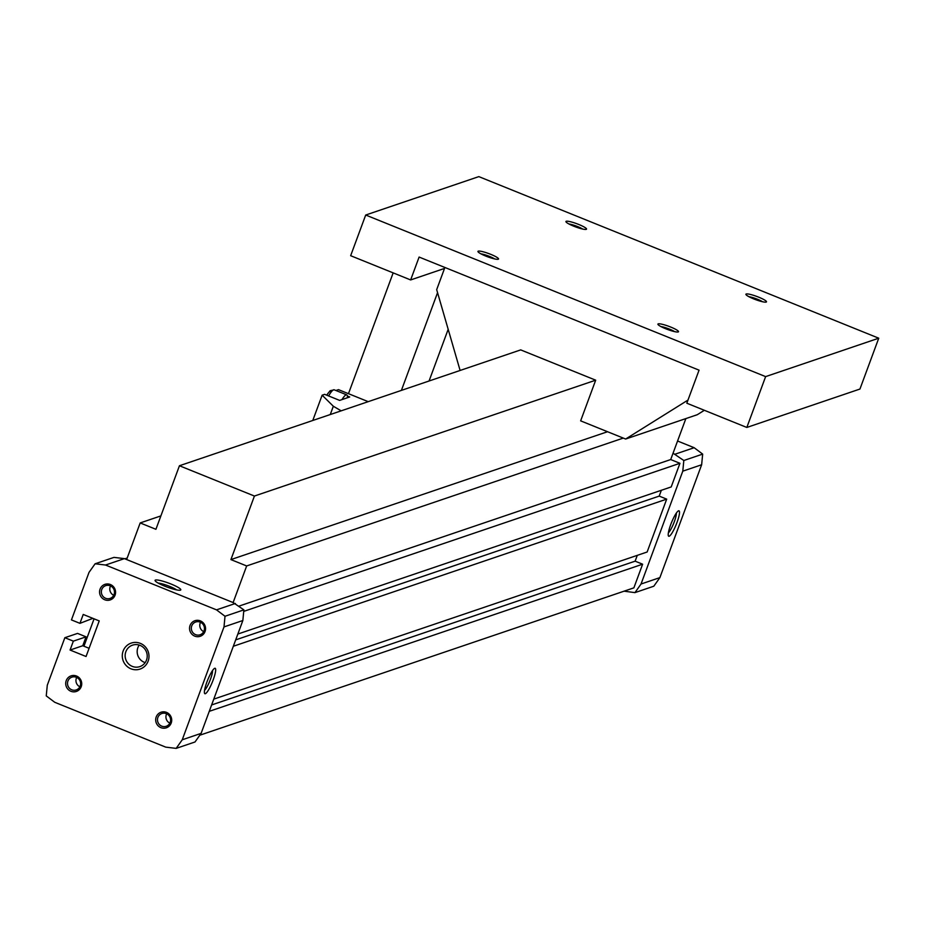<?xml version="1.0" encoding="UTF-8"?>
<svg xmlns="http://www.w3.org/2000/svg" width="925" height="925" viewBox="0 0 925 925"><rect width="100%" height="100%" fill="white"/><g stroke="black" fill="none" stroke-linecap="round" stroke-linejoin="round"><path stroke-width="1.39" d="M160.881 515.907L140.184 522.937L155.92 529.297L179.438 465.749L254.421 496.043L230.915 559.59L246.663 565.95L233.123 602.557L243.876 609.864L242.847 620.513L201.107 733.375L195.013 741.977L176.155 748.383L165.737 747.134L54.76 702.295L46.25 695.889L47.279 685.24L64.854 637.707L77.55 633.405L86.048 636.839L82.764 645.731L89.101 648.298M687.992 400.074L625.635 439.04L580.646 420.852L595.688 380.187L520.694 349.893L179.438 465.749M595.688 380.187L254.421 496.043M685.864 418.586L670.706 459.552L238.927 606.141M670.706 459.552L679.956 463.298L243.726 611.39M127.199 558.029L124.863 558.816M83.944 646.205L94.073 618.837M637.279 555.347L635.128 561.174L642.621 564.204L633.879 587.849L199.8 735.213M642.621 564.204L209.258 711.337M635.128 561.174L211.617 704.954M661.352 490.273L659.201 496.101L666.694 499.13L647.142 552.005L213.767 699.127M666.694 499.13L233.331 646.263M64.854 637.707L73.352 641.141L70.069 650.044L86.06 656.507L99.229 620.918L83.227 614.454L79.943 623.346L71.445 619.912L89.02 572.378L95.113 563.788L113.972 557.382L124.389 558.631L233.123 602.557M95.113 563.788L105.531 565.025L216.508 609.864L235.366 603.47M216.508 609.864L225.018 616.27L243.876 609.864M164.8 586.173A13.713 2.127 -159.7 0 1 155.111 580.715A13.713 2.127 -159.7 0 1 168.674 583.108A13.713 2.127 -159.7 0 1 180.525 590.115A13.713 2.127 -159.7 0 1 164.8 586.173M105.531 565.025L124.389 558.631M79.943 623.346L92.882 618.351M70.069 650.044L82.764 645.731M73.352 641.141L86.048 636.839M225.018 616.27L224 626.919L182.248 739.78L201.107 733.375M182.248 739.78L176.155 748.383M206.899 682.072A13.713 2.544 -68 0 1 214.635 668.336A13.713 2.544 -68 0 1 212.392 681.956A13.713 2.544 -68 0 1 204.541 693.311A13.713 2.544 -68 0 1 206.899 682.072M224 626.919L242.847 620.513M677.562 441.005L694.155 447.712L702.665 454.106L701.647 464.755L659.895 577.616L653.802 586.219L634.943 592.624L624.051 591.179M679.956 463.298L671.203 486.932L237.841 634.053M673.053 453.204L683.818 460.511L682.789 471.16L641.037 584.022L634.943 592.624M702.665 454.106L683.818 460.511M694.155 447.712L675.308 454.106M659.895 577.616L641.037 584.022M670.718 524.602A13.713 2.544 -68 0 1 678.453 510.866A13.713 2.544 -68 0 1 676.221 524.487A13.713 2.544 -68 0 1 668.37 535.841A13.713 2.544 -68 0 1 670.718 524.602M701.647 464.755L682.789 471.16M659.201 496.101L235.69 639.88M148.139 661.132A13.713 13.308 -108.8 0 0 133.454 642.551A13.713 13.308 -108.8 0 0 125.314 664.566A13.713 13.308 -108.8 0 0 148.139 661.132M200.378 620.883A8.232 7.99 -108.8 0 0 189.648 629.694A8.232 7.99 -108.8 0 0 202.633 634.943A8.232 7.99 -108.8 0 0 200.378 620.883M76.544 676.036A8.232 7.99 -108.8 0 0 65.814 684.847A8.232 7.99 -108.8 0 0 78.798 690.096A8.232 7.99 -108.8 0 0 76.544 676.036M166.523 712.389A8.232 7.99 -108.8 0 0 155.793 721.199A8.232 7.99 -108.8 0 0 168.789 726.449A8.232 7.99 -108.8 0 0 166.523 712.389M110.387 584.519A8.232 7.99 -108.8 0 0 99.669 593.341A8.232 7.99 -108.8 0 0 112.653 598.579A8.232 7.99 -108.8 0 0 110.387 584.519M110.549 585.93A6.741 6.544 -108.8 0 0 113.729 595.272M110.225 585.779A6.741 6.544 -108.8 0 0 101.715 594.139A6.741 6.544 -108.8 0 0 114.48 592.231A6.741 6.544 -108.8 0 0 110.225 585.779M166.685 713.788A6.741 6.544 -108.8 0 0 169.853 723.13M166.35 713.649A6.741 6.544 -108.8 0 0 157.84 721.997A6.741 6.544 -108.8 0 0 170.605 720.101A6.741 6.544 -108.8 0 0 166.35 713.649M76.706 677.435A6.741 6.544 -108.8 0 0 79.874 686.778M76.37 677.297A6.741 6.544 -108.8 0 0 67.86 685.645A6.741 6.544 -108.8 0 0 80.625 683.748A6.741 6.544 -108.8 0 0 76.37 677.297M200.54 622.282A6.741 6.544 -108.8 0 0 203.708 631.625M200.205 622.143A6.741 6.544 -108.8 0 0 191.695 630.492A6.741 6.544 -108.8 0 0 204.46 628.595A6.741 6.544 -108.8 0 0 200.205 622.143M139.213 645.083A11.343 11.008 -108.8 0 0 145.167 662.624M146.508 660.068A11.343 11.008 -108.8 0 0 132.529 645.153A11.343 11.008 -108.8 0 0 125.765 659.433A11.343 11.008 -108.8 0 0 146.508 660.068M158.175 583.062A11.343 1.758 -159.7 0 1 167.737 585.652A11.343 1.758 -159.7 0 1 176.675 589.907M676.348 513.063A11.343 2.104 -68 0 1 673.643 523.446A11.343 2.104 -68 0 1 668.382 532.8M212.53 670.532A11.343 2.104 -68 0 1 209.825 680.916A11.343 2.104 -68 0 1 204.564 690.27M623.288 438.092L246.663 565.95M126.632 559.533L140.184 522.937M607.54 431.721L230.915 559.59M448.174 329.323L429.061 380.996M368.219 401.658L348.471 393.68L393.16 272.875M437.56 292.67L401.404 390.385M410.642 279.94L350.656 255.705L365.699 215.028L765.622 376.614L746.822 427.454L686.824 403.208L699.057 370.162L419.106 257.058L410.642 279.94L444.52 268.435M365.699 215.028L478.826 176.617L878.75 338.203L859.949 389.043L746.822 427.454M878.75 338.203L765.622 376.614M573.72 226.174A10.973 1.7 -159.7 0 1 565.973 221.815A10.973 1.7 -159.7 0 1 576.83 223.723A10.973 1.7 -159.7 0 1 586.311 229.331A10.973 1.7 -159.7 0 1 573.72 226.174M665.699 328.757A10.973 1.7 -159.7 0 1 657.952 324.397A10.973 1.7 -159.7 0 1 668.81 326.317A10.973 1.7 -159.7 0 1 678.279 331.925A10.973 1.7 -159.7 0 1 665.699 328.757M485.729 256.052A10.973 1.7 -159.7 0 1 477.994 251.692A10.973 1.7 -159.7 0 1 488.839 253.6A10.973 1.7 -159.7 0 1 498.321 259.208A10.973 1.7 -159.7 0 1 485.729 256.052M753.69 298.891A10.973 1.7 -159.7 0 1 745.943 294.532A10.973 1.7 -159.7 0 1 756.789 296.439A10.973 1.7 -159.7 0 1 766.27 302.047A10.973 1.7 -159.7 0 1 753.69 298.891M748.903 296.694A8.892 1.376 -159.7 0 1 762.616 301.77M480.942 253.855A8.892 1.376 -159.7 0 1 494.667 258.931M660.913 326.56A8.892 1.376 -159.7 0 1 674.637 331.636M568.933 223.977A8.892 1.376 -159.7 0 1 582.658 229.053M704.353 410.295L697.277 414.712L625.635 439.04M460.107 370.462L436.681 289.641L444.879 267.475M341.175 410.839L333.335 406.248L322.131 395.183L324.652 394.339L339.648 400.398L349.708 396.975L347.349 396.027M348.471 393.68L338.481 389.645L335.925 390.512M333.335 406.248L330.271 414.539M322.131 395.183L312.777 420.47M341.949 399.612A19.205 3.561 -68 0 1 346.702 394.859A19.205 3.561 -68 0 1 347.395 397.762M328.629 395.946A19.205 3.561 -68 0 1 334.203 389.807L346.702 394.859M326.756 395.183A16.465 3.053 -68 0 1 331.173 392.05M334.203 389.807L330.121 390.732L326.675 395.148"/></g></svg>
